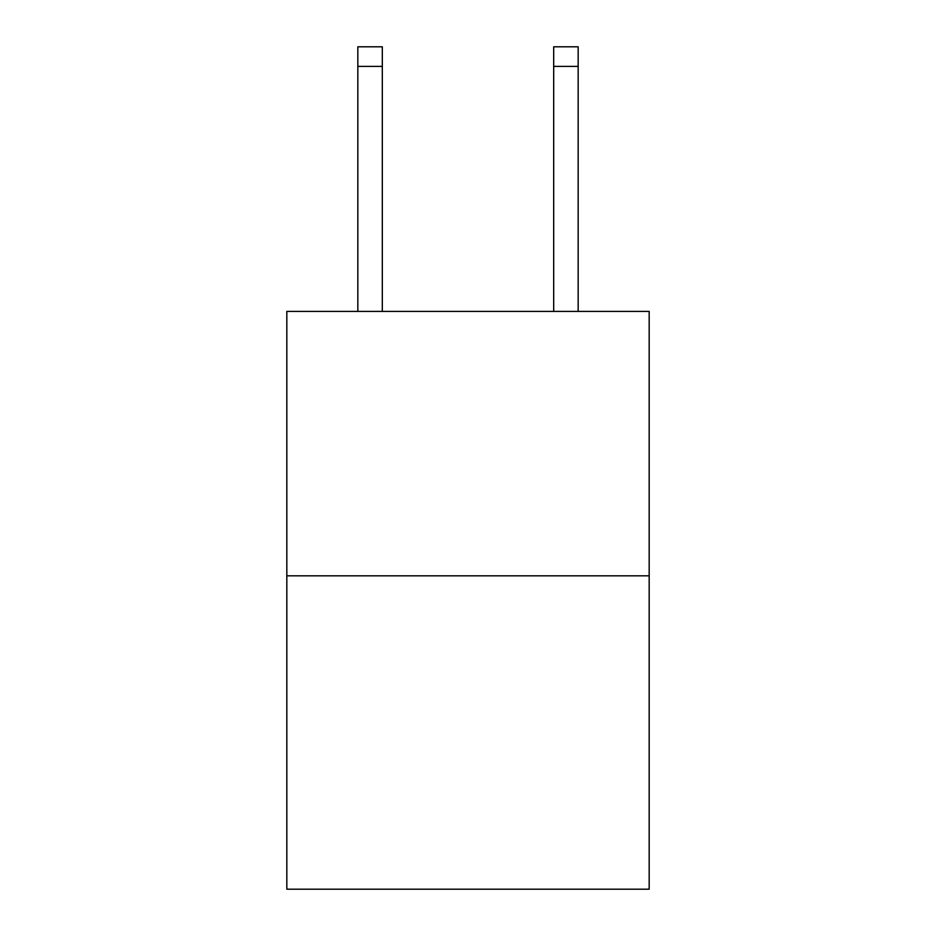 <?xml version="1.0" encoding="UTF-8"?>
<svg xmlns="http://www.w3.org/2000/svg" width="936" height="936" viewBox="0 0 936 936"><rect width="100%" height="100%" fill="white"/><g stroke="black" fill="none" stroke-linecap="round" stroke-linejoin="round"><path stroke-width="1.4" d="M649.174 575.827L649.174 311.407L286.825 311.407L286.825 889.2L649.174 889.2L649.174 575.827L286.825 575.827M382.309 311.407L382.309 66.386L357.833 66.386L357.833 46.8L382.309 46.8L382.309 66.386M357.833 311.407L357.833 66.386M578.167 311.407L578.167 46.8L553.691 46.8L553.691 311.407M553.691 66.386L578.167 66.386"/></g></svg>
